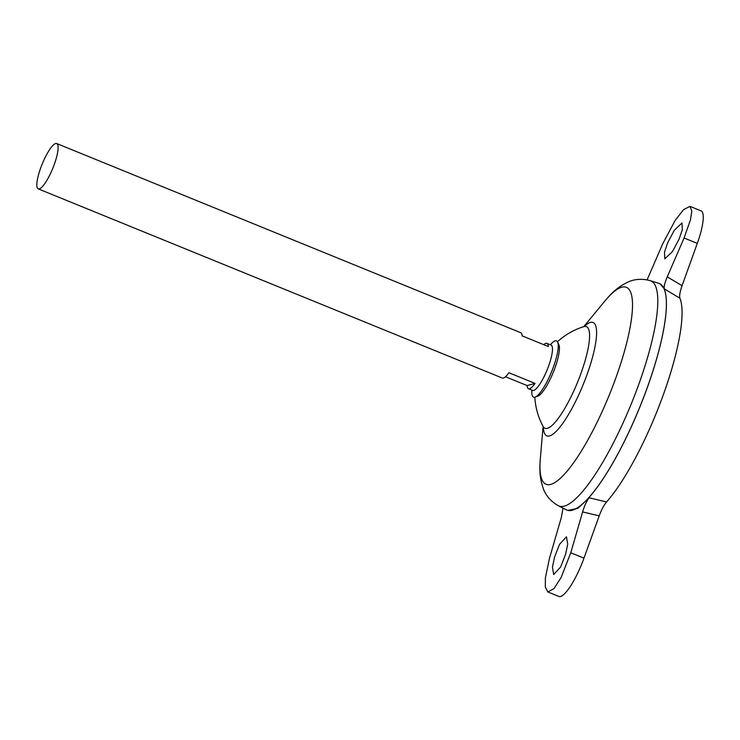 <?xml version="1.0" encoding="UTF-8"?>
<svg xmlns="http://www.w3.org/2000/svg" width="740" height="740" viewBox="0 0 740 740"><rect width="100%" height="100%" fill="white"/><g stroke="black" fill="none" stroke-linecap="round" stroke-linejoin="round"><path stroke-width="1.11" d="M550.375 344.794A30.377 7.095 112.2 0 1 557.618 342.102L558.857 344.729A28.361 6.623 112.2 0 1 555.019 367.743A28.361 6.623 112.2 0 1 537.924 396.085L535.196 397.103A30.377 7.095 112.2 0 1 531.903 390.11M557.618 342.102A30.377 7.095 112.2 0 1 553.502 366.744A30.377 7.095 112.2 0 1 535.196 397.103M678.959 239.39L682.289 229.872L682.04 222.934L674.325 230.233L667.859 242.387L664.529 251.905L664.779 258.834L672.494 251.535L678.959 239.39M554.538 557.165L559.495 544.399L566.461 536.796L567.719 544.14L565.628 554.168L560.67 566.923L553.705 574.536L552.438 567.182L554.538 557.165M543.752 344.683A24.466 5.716 112.2 0 1 546.943 343.388L551.069 345.071A24.466 5.716 112.2 0 1 548.664 365.893A24.466 5.716 112.2 0 1 532.596 390.396L528.462 388.713A24.466 5.716 112.2 0 1 527.084 385.559L505.494 376.753M38.24 188.867A24.466 5.716 112.2 0 1 40.654 168.045A24.466 5.716 112.2 0 1 56.712 143.542A24.466 5.716 112.2 0 1 54.307 164.363A24.466 5.716 112.2 0 1 38.24 188.867L502.303 378.048A24.466 5.716 -67.8 0 0 508.88 372.738L535.048 383.403A24.466 5.716 112.2 0 1 528.462 388.713M659.34 283.512A122.35 28.573 112.2 0 1 660.219 283.947A122.35 28.573 112.2 0 1 647.306 387.594A122.313 28.564 112.2 0 1 574.675 509.361M647.278 387.575A122.35 28.573 112.2 0 1 566.442 509.86L558.46 505.799A121.601 28.398 112.2 0 0 638.805 384.264A121.601 28.398 112.2 0 0 650.247 280.645L658.794 283.318A122.35 28.573 112.2 0 1 647.278 387.575M584.841 326.201L583.777 326.636A54.88 12.811 112.2 0 1 583.999 326.581A54.88 12.811 112.2 0 1 580.993 373.321A54.88 12.811 112.2 0 1 547.36 428.331A54.88 12.811 112.2 0 1 543.095 426.444L543.548 427.498M679.903 298.192L664.344 288.905C663.789 286.805 664.76 282.782 667.258 276.834L684.074 238.003L690.494 219.697L691.789 210.956L690.013 206.368L701.058 210.872A38.23 8.926 112.2 0 1 697.293 243.386L682.058 285.705C679.94 291.782 679.218 295.945 679.903 298.192A119.723 27.963 112.2 0 1 663.373 394.633A119.723 27.963 112.2 0 1 606.541 501.96C603.933 505.087 601.481 509.712 599.206 515.854L582.62 511.923L570.753 552.78L561.207 577.32L554.001 588.605L547.813 591.954L545.306 587.061L545.389 577.82L549.413 558.543L561.281 517.695L563.02 508.121M664.335 289.433A122.313 28.564 112.2 0 1 647.297 387.594A122.35 28.573 112.2 0 1 567.895 510.406A122.35 28.573 112.2 0 1 566.96 510.101M582.62 511.923C584.517 505.651 586.691 500.934 589.151 497.779L577.968 508.269L567.895 510.406M589.151 497.779L606.541 501.96M660.219 283.947L664.344 288.905M547.813 591.954L558.866 596.459A38.23 8.926 -67.8 0 0 583.971 558.163L599.206 515.854M546.943 343.388A24.466 5.716 112.2 0 1 548.322 346.542L522.153 335.877A24.466 5.716 -67.8 0 0 520.775 332.723L56.712 143.542M535.048 383.403L527.084 385.559M690.013 206.368L683.603 209.614L675.167 220.4L662.744 243.765L647.112 279.85M583.758 326.645L604.571 301.402A106.31 24.827 112.2 0 1 615.884 377.816A106.31 24.827 112.2 0 1 564.111 474.562A106.31 24.827 112.2 0 1 540.311 459.013C539.904 466.2 538.692 475.987 543.558 489.26C546.157 496.096 551.124 501.609 558.46 505.799M584.304 326.451A61.207 14.291 112.2 0 1 587.024 374.579A61.207 14.291 112.2 0 1 559.144 428.09A61.207 14.291 112.2 0 1 543.336 426.934M570.753 552.78L583.971 558.163M667.258 276.834L682.058 285.705M684.074 238.003L697.293 243.386M543.086 426.425L540.311 459.013M583.777 326.636A69.828 69.828 0 0 0 557.442 341.769M534.835 397.214A69.828 69.828 0 0 0 543.095 426.444M604.571 301.402C609.298 295.982 615.273 288.137 628.029 282.051C634.661 278.98 642.07 278.508 650.247 280.645"/></g></svg>
